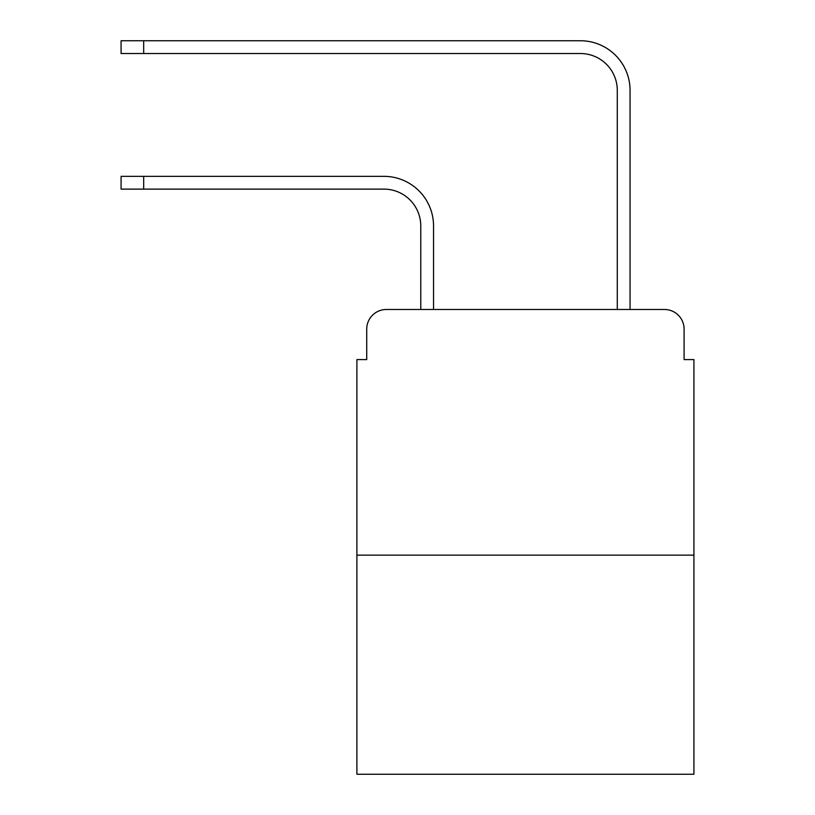 <?xml version="1.0" encoding="UTF-8"?>
<svg xmlns="http://www.w3.org/2000/svg" width="815" height="815" viewBox="0 0 815 815"><rect width="100%" height="100%" fill="white"/><g stroke="black" fill="none" stroke-linecap="round" stroke-linejoin="round"><path stroke-width="1.22" d="M366.719 329.138L366.719 359.598L366.719 329.138A19.652 19.652 0 0 1 386.371 309.486L420.764 309.486L420.764 225.969A36.848 36.848 0 0 0 383.916 189.121A36.848 36.848 -21 0 1 420.764 225.969A36.848 36.848 -21 0 0 383.916 189.121A36.848 36.848 -21 0 1 420.764 225.969A36.848 36.848 -21 0 0 383.916 189.121A36.848 36.848 -21 0 1 420.764 225.969A36.848 36.848 -21 0 0 383.916 189.121A36.848 36.848 -21 0 1 420.764 225.969A36.848 36.848 -21 0 0 383.916 189.121A36.848 36.848 -21 0 1 420.764 225.969A36.848 36.848 -21 0 0 383.916 189.121A36.848 36.848 -21 0 1 420.764 225.969A36.848 36.848 -21 0 0 383.916 189.121A36.848 36.848 -21 0 1 420.764 225.969A36.848 36.848 -21 0 0 383.916 189.121A36.848 36.848 -21 0 1 420.764 225.969A36.848 36.848 -21 0 0 383.916 189.121A36.848 36.848 -21 0 1 420.764 225.969A36.848 36.848 -21 0 0 383.916 189.121A36.848 36.848 -21 0 1 420.764 225.969A36.848 36.848 -21 0 0 383.916 189.121L121.078 189.121L143.674 189.121L121.078 189.121L143.674 189.121L121.078 189.121L143.674 189.121L121.078 189.121L143.674 189.121L121.078 189.121L143.674 189.121L121.078 189.121L143.674 189.121L121.078 189.121L143.674 189.121L121.078 189.121L143.674 189.121L121.078 189.121L143.674 189.121L121.078 189.121L143.674 189.121L143.674 176.346L121.078 176.346L121.078 189.121M693.922 555.137L356.899 555.137L356.899 774.25L693.922 774.25L693.922 359.598L684.101 359.598L684.101 329.138A19.652 19.652 0 0 0 664.449 309.486L386.371 309.486M356.899 555.137L356.899 359.598L366.719 359.598M143.674 176.346L383.916 176.346A49.623 49.623 159 0 1 433.539 225.969L433.539 309.486L448.77 309.486M602.051 309.486L617.281 309.486L617.281 90.373A36.848 36.848 0 0 0 580.433 53.525A36.848 36.848 21 0 1 617.281 90.373A36.848 36.848 21 0 0 580.433 53.525A36.848 36.848 21 0 1 617.281 90.373A36.848 36.848 21 0 0 580.433 53.525A36.848 36.848 21 0 1 617.281 90.373A36.848 36.848 21 0 0 580.433 53.525A36.848 36.848 21 0 1 617.281 90.373A36.848 36.848 21 0 0 580.433 53.525A36.848 36.848 21 0 1 617.281 90.373A36.848 36.848 21 0 0 580.433 53.525A36.848 36.848 21 0 1 617.281 90.373A36.848 36.848 21 0 0 580.433 53.525A36.848 36.848 21 0 1 617.281 90.373A36.848 36.848 21 0 0 580.433 53.525A36.848 36.848 21 0 1 617.281 90.373A36.848 36.848 21 0 0 580.433 53.525A36.848 36.848 21 0 1 617.281 90.373A36.848 36.848 21 0 0 580.433 53.525A36.848 36.848 21 0 1 617.281 90.373A36.848 36.848 21 0 0 580.433 53.525L121.078 53.525L121.078 40.75L143.674 40.75L143.674 53.525M630.056 309.486L630.056 90.373L630.056 309.486L630.056 90.373L630.056 309.486L630.056 90.373L630.056 309.486L630.056 90.373L630.056 309.486L630.056 90.373L630.056 309.486L630.056 90.373L630.056 309.486L630.056 90.373L630.056 309.486L630.056 90.373L630.056 309.486L630.056 90.373L630.056 309.486L630.056 90.373L630.056 309.486L664.449 309.486M684.101 359.598L684.101 329.138M630.056 90.373A49.623 49.623 -159 0 0 580.433 40.75L143.674 40.75M121.078 40.75L121.078 53.525"/></g></svg>
